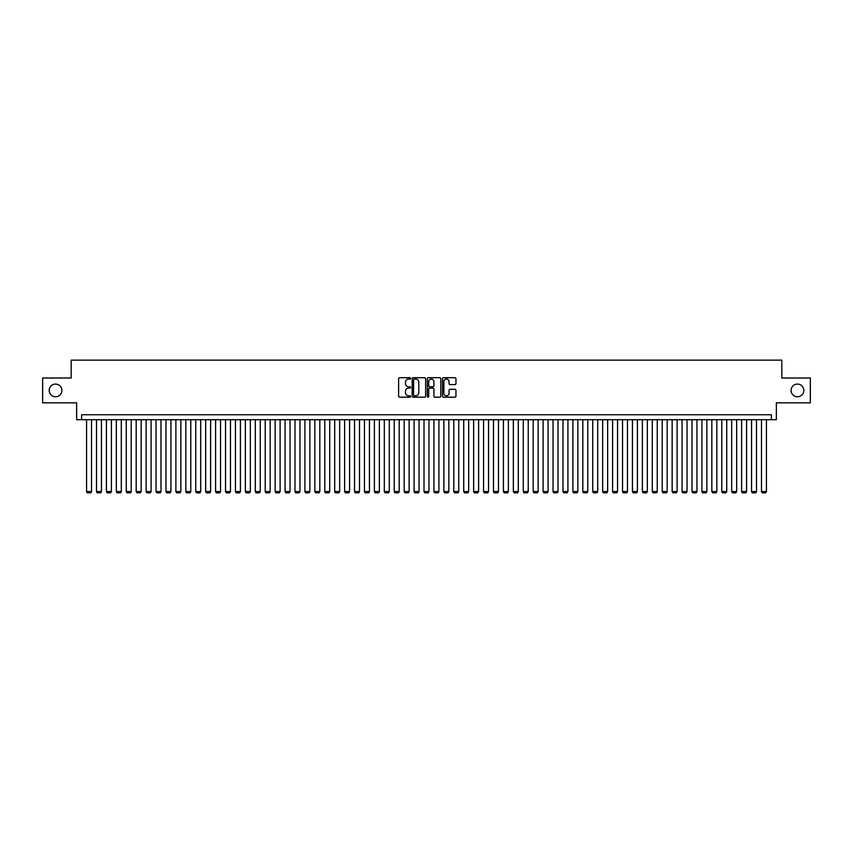<?xml version="1.0" encoding="UTF-8"?>
<svg xmlns="http://www.w3.org/2000/svg" width="853" height="853" viewBox="0 0 853 853"><rect width="100%" height="100%" fill="white"/><g stroke="black" fill="none" stroke-linecap="round" stroke-linejoin="round"><path stroke-width="1.28" d="M410.624 378.38A0.682 0.682 0 0 0 409.941 377.698L399.588 377.698A0.97 0.97 0 0 0 398.618 378.679L398.618 396.208A0.97 0.97 0 0 0 399.588 397.189L409.941 397.189A0.682 0.682 0 0 0 410.624 396.506A0.682 0.682 0 0 0 409.941 395.824L408.598 395.824A3.113 3.113 0 0 1 405.484 392.711L405.484 391.25A3.113 3.113 0 0 1 408.598 388.126L409.941 388.126A0.682 0.682 0 0 0 410.624 387.443A0.682 0.682 0 0 0 409.941 386.761L408.598 386.761A3.113 3.113 0 0 1 405.484 383.647L405.484 382.187A3.113 3.113 0 0 1 408.598 379.063L409.941 379.063A0.682 0.682 0 0 0 410.624 378.38M791.094 390.418A6.355 6.355 0 0 0 797.448 396.773A6.355 6.355 0 0 0 803.803 390.418A6.355 6.355 0 0 0 797.448 384.074A6.355 6.355 0 0 0 791.094 390.418M49.197 390.418A6.355 6.355 0 0 0 55.552 396.773A6.355 6.355 0 0 0 61.906 390.418A6.355 6.355 0 0 0 55.552 384.074A6.355 6.355 0 0 0 49.197 390.418M454.969 384.575A0.97 0.97 0 0 0 455.95 383.594L455.95 378.679A0.97 0.97 0 0 0 454.969 377.698L443.475 377.698A0.97 0.97 0 0 0 442.504 378.679L442.504 396.208A0.97 0.97 0 0 0 443.475 397.189L454.969 397.189A0.97 0.97 0 0 0 455.95 396.208L455.95 390.269A0.97 0.97 0 0 0 454.969 389.299L450.053 389.299A0.97 0.97 0 0 0 449.073 390.269L449.073 393.222A2.602 2.602 0 0 1 446.471 395.824A2.602 2.602 0 0 1 443.869 393.222L443.869 381.675A2.602 2.602 0 0 1 446.471 379.063A2.602 2.602 0 0 1 449.073 381.675L449.073 383.594A0.97 0.97 0 0 0 450.053 384.575L454.969 384.575M771.389 419.697L776.358 419.697L776.358 402.829L810.35 402.829L810.35 378.018L781.817 378.018L781.817 360.147L71.183 360.147L71.183 378.018L42.65 378.018L42.65 402.829L76.642 402.829L76.642 419.697L771.389 419.697L771.389 414.739L81.611 414.739L81.611 419.697M425.647 378.679A0.97 0.97 0 0 0 424.677 377.698L413.183 377.698A0.97 0.97 0 0 0 412.202 378.679L412.202 396.208A0.97 0.97 0 0 0 413.183 397.189L424.677 397.189A0.97 0.97 0 0 0 425.647 396.208L425.647 378.679M428.323 377.698L439.817 377.698A0.97 0.97 0 0 1 440.798 378.679L440.798 396.208A0.97 0.97 0 0 1 439.817 397.189L434.902 397.189A0.97 0.97 0 0 1 433.932 396.208L433.932 389.096A0.97 0.97 0 0 0 432.951 388.126L429.688 388.126A0.97 0.97 0 0 0 428.718 389.096L428.718 396.506A0.682 0.682 0 0 1 428.035 397.189A0.682 0.682 0 0 1 427.353 396.506L427.353 378.679A0.97 0.97 0 0 1 428.323 377.698M414.249 379.063A0.682 0.682 0 0 0 413.566 379.745L413.566 395.142A0.682 0.682 0 0 0 414.249 395.824L415.667 395.824A3.113 3.113 0 0 0 418.78 392.711L418.78 382.187A3.113 3.113 0 0 0 415.667 379.063L414.249 379.063M433.932 381.717A2.602 2.602 0 0 0 431.319 379.116A2.602 2.602 0 0 0 428.718 381.717L428.718 385.791A0.97 0.97 0 0 0 429.688 386.761L432.951 386.761A0.97 0.97 0 0 0 433.932 385.791L433.932 381.717M91.527 419.697L91.527 491.563L86.569 491.563L86.569 419.697M91.527 491.563L90.791 492.853L87.315 492.853L86.569 491.563M101.454 419.697L101.454 491.563L96.496 491.563L96.496 419.697M101.454 491.563L100.707 492.853L97.242 492.853L96.496 491.563M111.38 419.697L111.38 491.563L106.422 491.563L106.422 419.697M111.38 491.563L110.634 492.853L107.158 492.853L106.422 491.563M121.307 419.697L121.307 491.563L116.339 491.563L116.339 419.697M121.307 491.563L120.561 492.853L117.085 492.853L116.339 491.563M131.234 419.697L131.234 491.563L126.265 491.563L126.265 419.697M131.234 491.563L130.488 492.853L127.012 492.853L126.265 491.563M141.161 419.697L141.161 491.563L136.192 491.563L136.192 419.697M141.161 491.563L140.414 492.853L136.938 492.853L136.192 491.563M151.077 419.697L151.077 491.563L146.119 491.563L146.119 419.697M151.077 491.563L150.341 492.853L146.865 492.853L146.119 491.563M161.004 419.697L161.004 491.563L156.046 491.563L156.046 419.697M161.004 491.563L160.257 492.853L156.792 492.853L156.046 491.563M170.931 419.697L170.931 491.563L165.972 491.563L165.972 419.697M170.931 491.563L170.184 492.853L166.708 492.853L165.972 491.563M180.857 419.697L180.857 491.563L175.889 491.563L175.889 419.697M180.857 491.563L180.111 492.853L176.635 492.853L175.889 491.563M190.784 419.697L190.784 491.563L185.815 491.563L185.815 419.697M190.784 491.563L190.038 492.853L186.562 492.853L185.815 491.563M200.711 419.697L200.711 491.563L195.742 491.563L195.742 419.697M200.711 491.563L199.965 492.853L196.489 492.853L195.742 491.563M210.627 419.697L210.627 491.563L205.669 491.563L205.669 419.697M210.627 491.563L209.891 492.853L206.415 492.853L205.669 491.563M220.554 419.697L220.554 491.563L215.596 491.563L215.596 419.697M220.554 491.563L219.807 492.853L216.342 492.853L215.596 491.563M230.481 419.697L230.481 491.563L225.523 491.563L225.523 419.697M230.481 491.563L229.734 492.853L226.258 492.853L225.523 491.563M240.407 419.697L240.407 491.563L235.439 491.563L235.439 419.697M240.407 491.563L239.661 492.853L236.185 492.853L235.439 491.563M250.334 419.697L250.334 491.563L245.365 491.563L245.365 419.697M250.334 491.563L249.588 492.853L246.112 492.853L245.365 491.563M260.261 419.697L260.261 491.563L255.292 491.563L255.292 419.697M260.261 491.563L259.515 492.853L256.039 492.853L255.292 491.563M270.177 419.697L270.177 491.563L265.219 491.563L265.219 419.697M270.177 491.563L269.441 492.853L265.965 492.853L265.219 491.563M280.104 419.697L280.104 491.563L275.146 491.563L275.146 419.697M280.104 491.563L279.357 492.853L275.892 492.853L275.146 491.563M290.031 419.697L290.031 491.563L285.073 491.563L285.073 419.697M290.031 491.563L289.284 492.853L285.808 492.853L285.073 491.563M299.957 419.697L299.957 491.563L294.989 491.563L294.989 419.697M299.957 491.563L299.211 492.853L295.735 492.853L294.989 491.563M309.884 419.697L309.884 491.563L304.916 491.563L304.916 419.697M309.884 491.563L309.138 492.853L305.662 492.853L304.916 491.563M319.811 419.697L319.811 491.563L314.842 491.563L314.842 419.697M319.811 491.563L319.065 492.853L315.589 492.853L314.842 491.563M329.727 419.697L329.727 491.563L324.769 491.563L324.769 419.697M329.727 491.563L328.991 492.853L325.515 492.853L324.769 491.563M339.654 419.697L339.654 491.563L334.696 491.563L334.696 419.697M339.654 491.563L338.908 492.853L335.442 492.853L334.696 491.563M349.581 419.697L349.581 491.563L344.623 491.563L344.623 419.697M349.581 491.563L348.834 492.853L345.358 492.853L344.623 491.563M359.508 419.697L359.508 491.563L354.539 491.563L354.539 419.697M359.508 491.563L358.761 492.853L355.285 492.853L354.539 491.563M369.434 419.697L369.434 491.563L364.466 491.563L364.466 419.697M369.434 491.563L368.688 492.853L365.212 492.853L364.466 491.563M379.361 419.697L379.361 491.563L374.392 491.563L374.392 419.697M379.361 491.563L378.615 492.853L375.139 492.853L374.392 491.563M389.277 419.697L389.277 491.563L384.319 491.563L384.319 419.697M389.277 491.563L388.541 492.853L385.066 492.853L384.319 491.563M399.204 419.697L399.204 491.563L394.246 491.563L394.246 419.697M399.204 491.563L398.458 492.853L394.992 492.853L394.246 491.563M409.131 419.697L409.131 491.563L404.173 491.563L404.173 419.697M409.131 491.563L408.384 492.853L404.908 492.853L404.173 491.563M419.058 419.697L419.058 491.563L414.089 491.563L414.089 419.697M419.058 491.563L418.311 492.853L414.835 492.853L414.089 491.563M428.984 419.697L428.984 491.563L424.016 491.563L424.016 419.697M428.984 491.563L428.238 492.853L424.762 492.853L424.016 491.563M438.911 419.697L438.911 491.563L433.942 491.563L433.942 419.697M438.911 491.563L438.165 492.853L434.689 492.853L433.942 491.563M448.827 419.697L448.827 491.563L443.869 491.563L443.869 419.697M448.827 491.563L448.092 492.853L444.616 492.853L443.869 491.563M458.754 419.697L458.754 491.563L453.796 491.563L453.796 419.697M458.754 491.563L458.008 492.853L454.542 492.853L453.796 491.563M468.681 419.697L468.681 491.563L463.723 491.563L463.723 419.697M468.681 491.563L467.934 492.853L464.459 492.853L463.723 491.563M478.608 419.697L478.608 491.563L473.639 491.563L473.639 419.697M478.608 491.563L477.861 492.853L474.385 492.853L473.639 491.563M488.534 419.697L488.534 491.563L483.566 491.563L483.566 419.697M488.534 491.563L487.788 492.853L484.312 492.853L483.566 491.563M498.461 419.697L498.461 491.563L493.492 491.563L493.492 419.697M498.461 491.563L497.715 492.853L494.239 492.853L493.492 491.563M508.377 419.697L508.377 491.563L503.419 491.563L503.419 419.697M508.377 491.563L507.642 492.853L504.166 492.853L503.419 491.563M518.304 419.697L518.304 491.563L513.346 491.563L513.346 419.697M518.304 491.563L517.558 492.853L514.092 492.853L513.346 491.563M528.231 419.697L528.231 491.563L523.273 491.563L523.273 419.697M528.231 491.563L527.485 492.853L524.009 492.853L523.273 491.563M538.158 419.697L538.158 491.563L533.189 491.563L533.189 419.697M538.158 491.563L537.411 492.853L533.935 492.853L533.189 491.563M548.084 419.697L548.084 491.563L543.116 491.563L543.116 419.697M548.084 491.563L547.338 492.853L543.862 492.853L543.116 491.563M558.011 419.697L558.011 491.563L553.043 491.563L553.043 419.697M558.011 491.563L557.265 492.853L553.789 492.853L553.043 491.563M567.927 419.697L567.927 491.563L562.969 491.563L562.969 419.697M567.927 491.563L567.192 492.853L563.716 492.853L562.969 491.563M577.854 419.697L577.854 491.563L572.896 491.563L572.896 419.697M577.854 491.563L577.108 492.853L573.642 492.853L572.896 491.563M587.781 419.697L587.781 491.563L582.823 491.563L582.823 419.697M587.781 491.563L587.035 492.853L583.559 492.853L582.823 491.563M597.708 419.697L597.708 491.563L592.739 491.563L592.739 419.697M597.708 491.563L596.961 492.853L593.485 492.853L592.739 491.563M607.635 419.697L607.635 491.563L602.666 491.563L602.666 419.697M607.635 491.563L606.888 492.853L603.412 492.853L602.666 491.563M617.561 419.697L617.561 491.563L612.593 491.563L612.593 419.697M617.561 491.563L616.815 492.853L613.339 492.853L612.593 491.563M627.477 419.697L627.477 491.563L622.519 491.563L622.519 419.697M627.477 491.563L626.742 492.853L623.266 492.853L622.519 491.563M637.404 419.697L637.404 491.563L632.446 491.563L632.446 419.697M637.404 491.563L636.658 492.853L633.193 492.853L632.446 491.563M647.331 419.697L647.331 491.563L642.373 491.563L642.373 419.697M647.331 491.563L646.585 492.853L643.109 492.853L642.373 491.563M657.258 419.697L657.258 491.563L652.289 491.563L652.289 419.697M657.258 491.563L656.511 492.853L653.035 492.853L652.289 491.563M667.185 419.697L667.185 491.563L662.216 491.563L662.216 419.697M667.185 491.563L666.438 492.853L662.962 492.853L662.216 491.563M677.111 419.697L677.111 491.563L672.143 491.563L672.143 419.697M677.111 491.563L676.365 492.853L672.889 492.853L672.143 491.563M687.028 419.697L687.028 491.563L682.069 491.563L682.069 419.697M687.028 491.563L686.292 492.853L682.816 492.853L682.069 491.563M696.954 419.697L696.954 491.563L691.996 491.563L691.996 419.697M696.954 491.563L696.208 492.853L692.743 492.853L691.996 491.563M706.881 419.697L706.881 491.563L701.923 491.563L701.923 419.697M706.881 491.563L706.135 492.853L702.659 492.853L701.923 491.563M716.808 419.697L716.808 491.563L711.839 491.563L711.839 419.697M716.808 491.563L716.062 492.853L712.586 492.853L711.839 491.563M726.735 419.697L726.735 491.563L721.766 491.563L721.766 419.697M726.735 491.563L725.988 492.853L722.512 492.853L721.766 491.563M736.661 419.697L736.661 491.563L731.693 491.563L731.693 419.697M736.661 491.563L735.915 492.853L732.439 492.853L731.693 491.563M746.578 419.697L746.578 491.563L741.62 491.563L741.62 419.697M746.578 491.563L745.842 492.853L742.366 492.853L741.62 491.563M756.504 419.697L756.504 491.563L751.546 491.563L751.546 419.697M756.504 491.563L755.758 492.853L752.293 492.853L751.546 491.563M766.431 419.697L766.431 491.563L761.473 491.563L761.473 419.697M766.431 491.563L765.685 492.853L762.209 492.853L761.473 491.563"/></g></svg>
